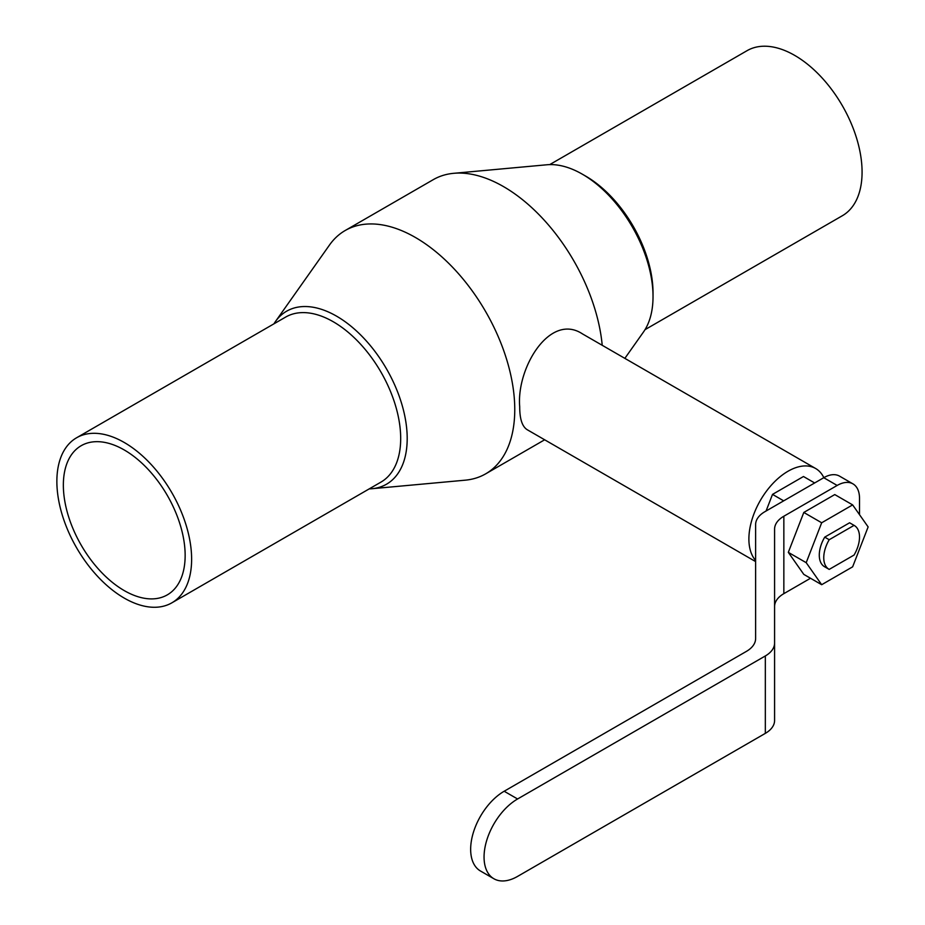 <?xml version="1.0" encoding="UTF-8"?>
<svg xmlns="http://www.w3.org/2000/svg" width="925" height="925" viewBox="0 0 925 925"><rect width="100%" height="100%" fill="white"/><g stroke="black" fill="none" stroke-linecap="round" stroke-linejoin="round"><path stroke-width="1.39" d="M829.205 569.395A25.287 14.603 -60 0 1 828.985 569.28A25.287 14.603 -60 0 1 829.205 539.726L854.064 525.365A25.287 14.603 -60 0 1 854.272 525.481A25.287 14.603 -60 0 1 854.064 555.046L829.205 569.395M828.777 569.153L824.73 566.817A25.287 14.603 -60 0 1 824.522 566.701A25.287 14.603 -60 0 1 824.73 537.136L829.205 539.726M824.73 537.136L849.589 522.787L854.064 525.365M821.678 584.704L806.195 562.678L821.678 522.775L852.642 504.9L868.136 526.926L852.642 566.828L821.678 584.704L803.802 574.39L788.32 552.364L806.195 562.678M788.32 552.364L803.802 512.45L821.678 522.775M803.802 512.45L834.766 494.574L852.642 504.9M837.16 485.452L783.845 516.231A31.6 18.246 0 0 0 774.583 529.135L774.583 643.048A31.6 18.246 180 0 1 765.333 655.952L517.584 798.98L504.171 791.245L746.371 651.408A31.6 18.246 0 0 0 755.621 638.516L755.621 524.602A31.6 18.246 180 0 1 764.882 511.698L823.759 477.705L837.16 485.452A31.6 18.246 -60 0 1 852.966 483.879A31.6 18.246 -60 0 1 859.51 498.355L859.51 514.658M852.966 483.879L839.553 476.144A31.6 18.246 120 0 0 823.759 477.705M774.583 606.557A31.6 18.246 180 0 1 783.845 593.653L810.508 578.252M765.333 655.952L765.333 733.363L517.584 876.403A47.406 27.368 -60 0 1 493.881 878.75A47.406 27.368 -60 0 1 486.608 840.756A47.406 27.368 -60 0 1 517.584 798.98M504.171 791.245A47.406 27.368 120 0 0 473.207 833.02A47.406 27.368 120 0 0 480.468 871.003L493.881 878.75M765.333 733.363A31.6 18.246 0 0 0 774.583 720.459L774.583 643.048M766.062 511.016L772.514 494.389L803.478 476.514L814.659 482.966M772.514 494.389L783.683 500.841M755.621 561.591L527.238 429.732C522.197 426.598 519.688 418.921 519.7 406.676C516.37 368.034 549.866 312.222 582.542 333.937L815.653 468.512A55.315 31.936 -60 0 1 823.84 477.658M755.621 560.446A55.315 31.936 -60 0 1 763.09 495.985A55.315 31.936 -60 0 1 815.653 468.512M602.221 345.291A140.484 81.111 -120 0 0 453.724 173.31A140.484 81.111 -120 0 0 433.282 179.647L345.187 230.51A140.484 81.111 -120 0 0 329.473 245.056L275.442 321.542A99.888 57.674 -120 0 0 273.927 323.842M369.225 488.886A99.888 57.674 -120 0 0 371.966 488.724L465.217 480.179A140.484 81.111 -120 0 0 485.671 473.843A140.484 81.111 -120 0 0 514.762 409.532A140.484 81.111 -120 0 0 453.435 268.157A140.484 81.111 -120 0 0 345.187 230.51M645.026 329.658L842.351 215.733A95.287 55.014 -120 0 0 862.077 172.108A95.287 55.014 -120 0 0 820.487 76.208A95.287 55.014 -120 0 0 747.053 50.678L549.727 164.604M624.861 358.357L643.511 331.959A99.888 57.674 -120 0 0 653.027 296.567L653.027 292.809A95.287 55.014 -120 0 0 585.652 176.097L582.392 174.224A99.888 57.674 -120 0 0 546.987 164.766L453.724 173.31M653.027 296.567A99.888 57.674 -120 0 0 582.392 174.224M371.966 488.724A99.888 57.674 -120 0 0 407.197 438.496A99.888 57.674 -120 0 0 354.888 329.531A99.888 57.674 -120 0 0 275.442 321.542M171.9 602.811L380.95 482.11A95.287 55.014 -120 0 0 400.687 438.496A95.287 55.014 -120 0 0 359.097 342.597A95.287 55.014 -120 0 0 285.663 317.067L76.602 437.768A95.287 55.014 -120 0 0 76.602 547.797A95.287 55.014 -120 0 0 171.9 602.811A95.287 55.014 -120 0 0 191.625 559.186A95.287 55.014 -120 0 0 150.035 463.298A95.287 55.014 -120 0 0 76.602 437.768M185.15 555.451A86.129 49.719 -120 0 0 147.561 468.778A86.129 49.719 -120 0 0 81.192 445.7A86.129 49.719 -120 0 0 81.192 545.149A86.129 49.719 -120 0 0 167.309 594.868A86.129 49.719 -120 0 0 185.15 555.451M783.845 516.231L783.845 593.653M824.522 566.701L828.985 569.28M849.809 522.903L854.272 525.481M544.652 439.791L485.671 473.843"/></g></svg>
